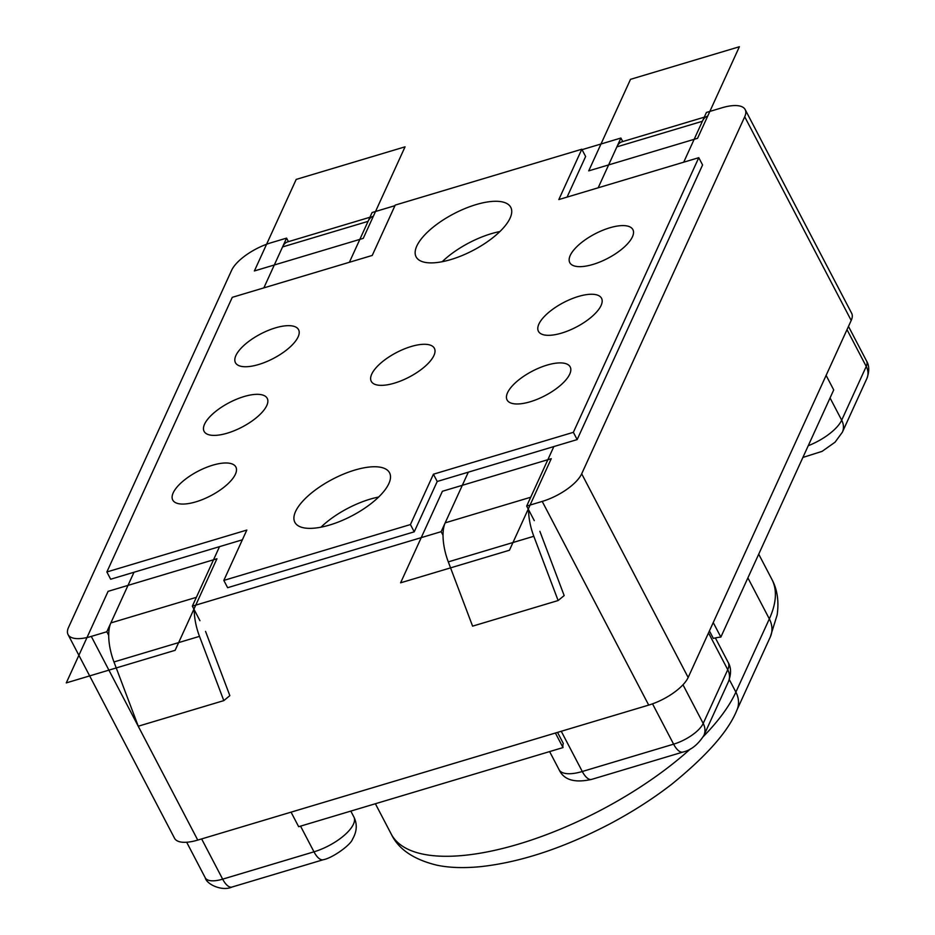 <?xml version="1.0" encoding="UTF-8"?>
<svg xmlns="http://www.w3.org/2000/svg" width="935" height="935" viewBox="0 0 935 935"><rect width="100%" height="100%" fill="white"/><g stroke="black" fill="none" stroke-linecap="round" stroke-linejoin="round"><path stroke-width="1.4" d="M704.265 117.179L621.869 141.839A35.612 14.644 73.3 0 0 616.878 146.865L598.178 187.795L620.898 138.041L582.049 149.67M707.398 116.244A35.612 14.644 73.3 0 0 702.395 121.27L683.707 162.199L706.428 112.445L721.984 107.782A35.612 13.803 152.4 0 1 745.183 109.594A35.612 13.803 152.4 0 1 744.716 116.781L581.687 473.8A35.612 13.803 152.4 0 1 542.218 501.417L526.674 506.08L553.847 446.568L530.706 497.245L445.177 522.852A35.612 14.644 73.3 0 0 448.297 561.877L472.596 626.146L558.125 600.539L564.167 595.572L539.869 531.314M223.827 580.413L227.626 587.694L414.228 531.828L437.218 481.478L577.164 439.59L702.582 164.957L698.772 157.688L573.365 432.321L433.419 474.209L410.43 524.558L223.827 580.413L246.817 530.063L106.87 571.963L232.277 297.33L372.235 255.442L395.225 205.092L581.815 149.226L558.826 199.576L698.772 157.688M443.026 535.276L441.145 531.676L468.318 472.175L445.177 522.852M528.555 509.68A35.612 14.644 73.3 0 0 533.815 536.281L558.125 600.539M369.944 217.259L287.548 241.92A35.612 14.644 73.3 0 0 282.545 246.945L263.857 287.875L286.577 238.121L271.033 242.773A35.612 13.803 152.4 0 0 231.576 270.39L68.535 627.408A35.612 13.803 152.4 0 0 68.068 634.596L174.553 838.274A35.612 13.803 152.4 0 0 197.752 840.086L648.703 705.095A35.612 13.803 152.4 0 0 688.16 677.478L851.201 320.46A35.612 13.803 152.4 0 0 851.656 313.272L745.183 109.594M373.077 216.324A35.612 14.644 73.3 0 0 368.074 221.35L349.386 262.279L372.107 212.514L394.956 205.677M106.87 571.963L110.669 579.232L219.526 546.648L196.373 597.325L110.856 622.932A35.612 14.644 73.3 0 0 113.965 661.957L138.275 726.215L223.804 700.619L229.846 695.652L205.548 631.394M108.705 635.356L106.824 631.756L133.997 572.255L110.856 622.932M194.235 609.76A35.612 14.644 73.3 0 0 199.494 636.361L223.804 700.619M106.824 631.756L91.279 636.408A35.612 13.803 152.4 0 1 68.068 634.596M622.757 141.582L620.898 138.041M288.436 241.662L286.577 238.121M534.271 520.62L526.674 506.08M441.145 531.676L192.353 606.149L219.526 546.648L242.364 539.811M199.95 620.7L192.353 606.149M557.529 732.385L563.291 743.418A35.612 13.803 -27.6 0 0 563.01 747.579L298.662 826.704L291.054 812.153L555.402 733.028L563.01 747.579M709.42 630.915L713.335 638.406A35.612 13.803 -27.6 0 1 720.85 637.097L833.716 389.93L826.119 375.391L713.241 622.558L720.85 637.097M567.077 197.11L585.626 156.507L581.815 149.226M577.164 439.59L573.365 432.321M437.218 481.478L433.419 474.209M414.228 531.828L410.43 524.558M632.434 236.812A35.612 13.803 -27.6 0 0 632.901 229.624A35.612 13.803 -27.6 0 0 594.941 233.902A35.612 13.803 -27.6 0 0 569.777 262.63A35.612 13.803 -27.6 0 0 600.328 261.812A35.612 13.803 -27.6 0 0 632.434 236.812M569.731 374.129A35.612 13.803 -27.6 0 0 570.198 366.941A35.612 13.803 -27.6 0 0 532.237 371.207A35.612 13.803 -27.6 0 0 507.074 399.946A35.612 13.803 -27.6 0 0 537.625 399.128A35.612 13.803 -27.6 0 0 569.731 374.129M298.113 336.892A35.612 13.803 -27.6 0 0 298.581 329.704A35.612 13.803 -27.6 0 0 260.62 333.97A35.612 13.803 -27.6 0 0 235.456 362.71A35.612 13.803 -27.6 0 0 266.007 361.892A35.612 13.803 -27.6 0 0 298.113 336.892M601.088 305.476A35.612 13.803 -27.6 0 0 601.544 298.288A35.612 13.803 -27.6 0 0 563.595 302.554A35.612 13.803 -27.6 0 0 538.42 331.282A35.612 13.803 -27.6 0 0 568.971 330.476A35.612 13.803 -27.6 0 0 601.088 305.476M235.41 474.209A35.612 13.803 -27.6 0 0 235.877 467.021A35.612 13.803 -27.6 0 0 197.916 471.287A35.612 13.803 -27.6 0 0 172.741 500.015A35.612 13.803 -27.6 0 0 203.304 499.208A35.612 13.803 -27.6 0 0 235.41 474.209M266.767 405.556A35.612 13.803 -27.6 0 0 267.223 398.357A35.612 13.803 -27.6 0 0 229.274 402.634A35.612 13.803 -27.6 0 0 204.099 431.362A35.612 13.803 -27.6 0 0 234.65 430.544A35.612 13.803 -27.6 0 0 266.767 405.556M433.922 355.51A35.612 13.803 -27.6 0 0 434.389 348.323A35.612 13.803 -27.6 0 0 396.428 352.589A35.612 13.803 -27.6 0 0 371.265 381.328A35.612 13.803 -27.6 0 0 401.816 380.51A35.612 13.803 -27.6 0 0 433.922 355.51M388.855 483.594A53.424 20.699 -27.6 0 0 389.556 472.806A53.424 20.699 -27.6 0 0 332.615 479.211A53.424 20.699 -27.6 0 0 294.864 522.314A53.424 20.699 -27.6 0 0 340.691 521.087A53.424 20.699 -27.6 0 0 388.855 483.594M510.089 218.124A53.424 20.699 -27.6 0 0 510.779 207.336A53.424 20.699 -27.6 0 0 453.849 213.741A53.424 20.699 -27.6 0 0 416.098 256.833A53.424 20.699 -27.6 0 0 461.925 255.617A53.424 20.699 -27.6 0 0 510.089 218.124M378.663 497.034A53.424 20.699 -27.6 0 0 320.974 527.188M499.886 231.553A53.424 20.699 -27.6 0 0 442.197 261.718M551.253 458.688L509.446 550.236L400.601 582.821L442.407 491.272L551.253 458.688M588.723 170.871L630.517 79.335L739.375 46.75L697.568 138.298L588.723 170.871M66.28 682.901L108.086 591.352L216.932 558.768L175.125 650.316L66.28 682.901M296.196 179.415L405.054 146.83L363.248 238.367L254.39 270.951L296.196 179.415M616.878 146.865L702.395 121.27M448.297 561.877L533.815 536.281M282.545 246.945L368.074 221.35M113.965 661.957L199.494 636.361M91.279 636.408L197.752 840.086M744.716 116.781L851.201 320.46M581.687 473.8L688.16 677.478M542.218 501.417L648.703 705.095M300.556 826.143L313.973 851.82L222.659 879.157A26.718 10.355 152.4 0 1 205.256 877.801C206.647 884.475 222.39 891.581 231.95 887.058A17.812 7.328 73.3 0 1 222.659 879.157L201.633 838.929M350.812 811.089L353.897 817.003A35.612 13.803 152.4 0 1 313.973 851.82A17.812 7.328 73.3 0 0 323.265 859.721L231.95 887.058M652.525 703.833L673.609 744.167L582.295 771.504A35.612 13.803 152.4 0 1 559.083 769.692C563.77 779.93 574.593 783.179 591.575 779.404A17.812 7.328 73.3 0 1 582.295 771.504L561.257 731.275M682.982 684.782L703.202 723.456A26.718 10.355 152.4 0 1 673.609 744.167A17.812 7.328 73.3 0 0 682.889 752.067L591.575 779.404M708.52 632.901L727.757 669.694L703.202 723.456A17.812 14.691 24.5 0 1 703.856 735.506C697.884 744.728 690.895 750.256 682.889 752.067M715.369 637.927L728.213 662.506A35.612 13.803 152.4 0 1 727.757 669.694A17.812 14.691 24.5 0 1 728.4 681.744L703.856 735.506M830.058 397.948L841.687 420.189A35.612 13.803 152.4 0 1 808.237 445.726M847.005 329.646L866.242 366.438L841.687 420.189A17.812 14.691 24.5 0 1 842.341 432.25L835.048 442.197L822.099 451.36L802.896 457.437M848.477 326.408L866.581 361.039A26.718 10.355 152.4 0 1 866.242 366.438A17.812 14.691 24.5 0 1 866.885 378.488L842.341 432.25M729.288 679.523L735.88 692.122A195.882 75.91 152.4 0 1 703.342 736.535M690.497 748.853A195.882 75.91 152.4 0 1 514.005 845.439A195.882 75.91 152.4 0 1 391.239 834.078C398.345 849.097 413.492 859.452 436.68 865.132C448.893 867.762 463.468 868.276 480.403 866.675C520.222 862.362 563.267 848.162 609.526 824.074C632.305 812.001 653.156 798.642 672.043 783.997C706.989 755.538 728.587 730.936 736.862 710.203A26.718 22.043 24.5 0 0 735.88 692.122L769.33 618.888A26.718 22.043 24.5 0 1 770.3 636.969L736.862 710.203M747.895 577.888L769.33 618.888A195.882 75.91 152.4 0 0 771.878 579.338C777.312 589.412 779.077 601.275 777.149 614.938L770.3 636.969M186.673 842.236L205.256 877.801M549.616 751.576L559.083 769.692M353.897 817.003C357.415 824.144 356.971 831.507 352.565 839.116C350.789 845.03 332.182 858.213 323.265 859.721M728.213 662.506C731.252 667.66 731.31 674.077 728.4 681.744M866.581 361.039C869.351 365.643 869.445 371.464 866.885 378.488M375.379 803.738L391.239 834.078M758.717 554.174L771.878 579.338"/></g></svg>
